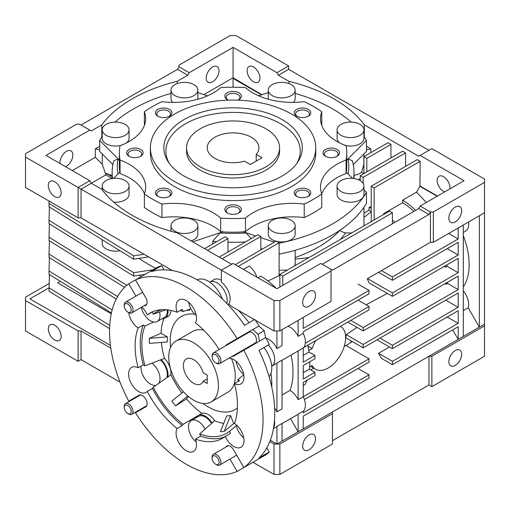 <?xml version="1.0" encoding="UTF-8"?>
<svg xmlns="http://www.w3.org/2000/svg" width="510" height="510" viewBox="0 0 510 510"><rect width="100%" height="100%" fill="white"/><g stroke="black" fill="none" stroke-linecap="round" stroke-linejoin="round"><path stroke-width="0.76" d="M216.508 464.75L215.609 464.228A4.934 2.85 60 0 1 212.122 458.19A4.934 2.85 60 0 1 215.609 456.176A4.934 2.85 60 0 1 219.096 462.213A4.934 2.85 60 0 1 215.609 464.228L216.508 464.75A6.203 3.583 60 0 0 219.606 465.056L236.685 455.194M212.122 458.19L212.122 457.151A6.203 3.583 60 0 1 213.403 454.314A6.203 3.583 60 0 1 216.508 454.62A6.203 3.583 60 0 1 220.556 460.084A6.203 3.583 60 0 1 219.606 465.056M128.648 414.024L127.749 413.502A4.934 2.85 60 0 1 124.261 407.464A4.934 2.85 60 0 1 127.749 405.45A4.934 2.85 60 0 1 131.236 411.493A4.934 2.85 60 0 1 127.749 413.502L128.648 414.024A6.203 3.583 60 0 0 131.746 414.33L146.759 405.66M124.261 407.464L124.261 406.425A6.203 3.583 60 0 1 125.543 403.589A6.203 3.583 60 0 1 128.648 403.894A6.203 3.583 60 0 1 132.696 409.358A6.203 3.583 60 0 1 131.746 414.33M128.648 312.573L127.749 312.05A4.934 2.85 60 0 1 127.749 312.05A4.934 2.85 60 0 1 124.261 306.013A4.934 2.85 60 0 1 127.749 303.998A4.934 2.85 60 0 1 131.236 310.042A4.934 2.85 60 0 1 127.749 312.056L128.648 312.573A6.203 3.583 60 0 0 131.746 312.879L146.759 304.209M124.261 306.013L124.261 304.974A6.203 3.583 60 0 1 125.543 302.137A6.203 3.583 60 0 1 128.648 302.443A6.203 3.583 60 0 1 132.696 307.906A6.203 3.583 60 0 1 131.746 312.879M216.508 363.298L215.609 362.776A4.934 2.85 60 0 1 212.122 356.739A4.934 2.85 60 0 1 215.609 354.724A4.934 2.85 60 0 1 219.096 360.761A4.934 2.85 60 0 1 215.609 362.776L216.508 363.298A6.203 3.583 60 0 0 219.606 363.604L255.255 343.02A6.203 3.583 60 0 0 256.205 338.053A6.203 3.583 60 0 0 252.15 332.59A6.203 3.583 60 0 0 249.052 332.278L213.403 352.863A6.203 3.583 60 0 1 216.508 353.169A6.203 3.583 60 0 1 220.556 358.632A6.203 3.583 60 0 1 219.606 363.604M232.037 356.426A6.719 3.876 -120 0 0 233.586 356.127L243.818 350.223A108.534 62.66 60 0 1 243.818 467.542L233.586 449.82A6.719 3.876 -120 0 0 230.227 446.275A6.719 3.876 -120 0 0 226.867 445.944A6.719 3.876 -120 0 0 225.834 447.136M229.965 459.07L237.099 471.425A108.534 62.66 60 0 1 135.494 412.762L145.726 406.853A6.719 3.876 -120 0 0 146.759 401.472A6.719 3.876 -120 0 0 142.366 395.55A6.719 3.876 -120 0 0 139.007 395.218L128.775 401.128A108.534 62.66 60 0 1 128.775 283.802L135.909 296.157M141.327 307.345A13.438 7.758 -120 0 0 150.52 320.835A13.438 7.758 -120 0 0 157.239 321.504A13.438 7.758 -120 0 0 159.617 311.948M167.267 309.851A13.438 7.758 60 0 1 164.545 317.284L157.239 321.504M141.136 366.014A13.438 7.758 -120 0 0 150.52 384.132A13.438 7.758 -120 0 0 156.105 385.26M158.648 383.533A13.438 7.758 -120 0 0 151.872 363.082M160.446 359.913A13.438 7.758 60 0 1 166.776 377.795M205.173 429.184A13.438 7.758 -120 0 0 197.988 421.247A13.438 7.758 -120 0 0 191.269 420.584A13.438 7.758 -120 0 0 188.91 430.21A13.438 7.758 -120 0 0 196.222 441.979M191.269 420.584L198.581 416.364A13.438 7.758 60 0 1 205.3 417.027A13.438 7.758 60 0 1 211.599 423.421M236.315 425.652L229.583 431.25A70.08 40.462 60 0 1 199.697 433.914L212.026 423.026A67.346 38.881 60 0 0 212.064 423.039A14.471 8.358 -120 0 0 205.3 416.185A14.471 8.358 -120 0 0 198.537 415.229L201.877 413.38A66.772 38.55 60 0 1 186.539 398.928L188.298 396.423M223.705 423.459A66.772 38.55 60 0 1 214.563 420.705A14.471 8.358 -120 0 0 208.22 414.496A14.471 8.358 -120 0 0 201.877 413.38M166.05 309.729L153.242 314.192A14.427 8.332 -120 0 0 152.407 311.973L147.288 314.925A72.356 41.775 60 0 1 150.118 313.012A72.356 41.775 60 0 1 177.129 312.26A14.427 8.332 60 0 1 179.08 299.88A14.427 8.332 60 0 1 186.297 300.594A14.427 8.332 60 0 1 195.464 322.843A72.356 41.775 60 0 1 219.236 349.49M198.537 415.229A67.346 38.881 60 0 0 198.575 415.255L183.128 424.352A70.08 40.462 60 0 1 153.242 387.173L167.835 377.017A67.346 38.881 60 0 0 167.86 377.068A14.471 8.358 -120 0 0 161.09 359.633A67.346 38.881 60 0 0 161.109 359.684L144.961 365.829A14.427 8.332 -120 0 0 143.941 365.179A14.427 8.332 -120 0 0 143.24 364.803L138.121 367.755A72.356 41.775 60 0 1 138.121 327.968L143.24 325.01A14.427 8.332 -120 0 0 143.941 325.444A14.427 8.332 -120 0 0 144.961 325.973L153.778 322.052M138.121 327.968A14.427 8.332 60 0 1 128.743 312.624M141.805 307.071A14.427 8.332 60 0 1 147.288 314.925M229.583 431.25A14.427 8.332 -120 0 0 230.418 433.468L225.305 436.42A72.356 41.775 60 0 1 222.475 438.332A72.356 41.775 60 0 1 195.464 439.084A14.427 8.332 60 0 1 193.513 451.465A14.427 8.332 60 0 1 180.368 445.134A14.427 8.332 60 0 1 177.129 428.502A72.356 41.775 60 0 1 147.288 391.38A14.427 8.332 60 0 1 146.038 392.413A14.427 8.332 60 0 1 138.822 391.693A14.427 8.332 60 0 1 129.4 378.981A14.427 8.332 60 0 1 131.605 367.417A14.427 8.332 60 0 1 138.121 367.755M228.843 358.269A14.427 8.332 60 0 1 233.771 359.652A14.427 8.332 60 0 1 243.194 372.364A14.427 8.332 60 0 1 240.981 383.928A14.427 8.332 60 0 1 234.472 383.59A72.356 41.775 60 0 1 234.472 423.383A14.427 8.332 60 0 1 243.327 436.114A14.427 8.332 60 0 1 240.981 447.225A14.427 8.332 60 0 1 233.771 446.511A14.427 8.332 60 0 1 225.305 436.42M243.748 374.742L237.864 379.612A14.427 8.332 -120 0 0 238.884 380.262A14.427 8.332 -120 0 0 239.585 380.639L234.472 383.59M237.399 407.981A53.748 31.033 60 0 1 235.097 409.562A53.748 31.033 60 0 1 208.22 406.903A53.748 31.033 60 0 1 202.961 403.435M170.582 347.361A53.748 31.033 60 0 1 181.35 316.468A53.748 31.033 60 0 1 194.909 314.224M144.177 305.7A6.719 3.876 -120 0 0 145.726 305.401A6.719 3.876 -120 0 0 145.726 297.649L135.494 279.92A108.534 62.66 60 0 1 186.297 287.06A108.534 62.66 60 0 1 237.099 338.583L226.867 344.492A6.719 3.876 -120 0 0 225.834 345.684M164.08 269.847L161.676 265.684L151.445 271.594A108.534 62.66 60 0 1 197.988 280.309A108.534 62.66 60 0 1 244.539 325.335L254.77 319.432A108.534 62.66 -120 0 1 259.023 325.922L237.099 338.583M161.676 265.684A108.534 62.66 -120 0 0 157.418 267.265L128.775 283.802M243.818 350.223L265.742 337.563A108.534 62.66 -120 0 1 269.242 344.492L259.01 350.402A108.534 62.66 60 0 1 259.01 457.897L269.242 451.987L266.838 447.825M269.242 451.987A108.534 62.66 -120 0 1 265.742 454.888L243.818 467.542M237.099 471.425L259.023 458.764M161.861 318.833A14.471 8.358 -120 0 0 165.061 318.176A14.471 8.358 -120 0 0 167.969 309.933M197.721 415.739A14.427 8.332 -120 0 0 195.948 417.881M186.195 310.462A57.885 33.418 60 0 1 189.688 310.176L189.376 309.379M165.061 318.176L167.988 316.487A14.471 8.358 -120 0 0 170.971 310.462M161.058 333.253L149.404 338.334A68.786 39.716 60 0 0 149.404 343.402L167.35 341.949A57.885 33.418 60 0 1 167.35 336.887L161.058 333.253A66.772 38.55 60 0 1 163.888 318.667M181.84 393A66.772 38.55 60 0 1 170.875 374.805A14.471 8.358 -120 0 0 164.532 358.46A66.772 38.55 60 0 1 161.345 342.433M230.558 415.516A57.885 33.418 60 0 1 226.759 415.854L220.39 431.709A68.786 39.716 60 0 0 224.183 431.364L233.701 423.625L230.558 415.516L224.183 431.364M234.594 423.466A66.772 38.55 60 0 1 233.701 423.625M231.527 341.802A53.748 31.033 60 0 1 231.814 342.229M153.242 314.192A70.08 40.462 60 0 1 159.987 310.335A70.08 40.462 60 0 1 162.142 309.647M180.177 310.501A70.08 40.462 60 0 1 183.128 311.521L190.918 308.862M164.532 358.46L161.09 359.633M144.961 365.829A70.08 40.462 60 0 1 144.961 325.973M187.782 395.989L175.599 405.845A68.786 39.716 60 0 1 171.8 401.121L183.409 391.731M175.599 405.845L186.539 398.928M167.86 377.068L170.875 374.805M212.064 423.039L214.563 420.705M237.864 379.612A70.08 40.462 60 0 1 238.323 381.365M177.129 312.26L182.248 309.309A14.427 8.332 -120 0 0 183.128 311.521M152.407 311.973A72.356 41.775 60 0 1 152.77 311.693M143.24 364.803A72.356 41.775 60 0 1 143.24 325.01M183.128 424.352A14.427 8.332 -120 0 0 182.248 425.55A72.356 41.775 60 0 1 152.407 388.422A14.427 8.332 -120 0 0 153.242 387.173M182.248 425.55L177.129 428.502M147.288 391.38L152.407 388.422M224.942 436.7A72.356 41.775 60 0 1 200.577 436.133A14.427 8.332 -120 0 0 199.697 433.914M195.464 439.084L200.577 436.133M259.539 341.145L258.117 334.203L252.82 329.505L248.791 331.831A6.719 3.876 -120 0 0 247.758 333.024M269.127 376.737A22.74 13.126 -120 0 0 263.919 347.565L259.01 350.402M271.702 366.244A14.471 8.358 -120 0 0 268.343 345.015A14.471 8.358 60 0 1 271.702 366.244L276.088 363.713A14.471 8.358 -120 0 0 276.924 363.094L276.924 411.882L282.043 408.924L282.043 360.143L276.924 363.094M273.634 427.552A14.471 8.358 -120 0 0 274.476 420.336A14.471 8.358 60 0 1 273.634 427.552M226.861 303.482A14.471 8.358 -120 0 0 222.137 287.41A14.471 8.358 -120 0 0 209.757 282.119A14.471 8.358 60 0 1 220.906 285.995A14.471 8.358 60 0 1 227.224 300.562A14.471 8.358 60 0 1 226.861 303.482M242.575 322.53A71.323 41.176 60 0 1 244.679 325.259A71.323 41.176 60 0 0 242.575 322.53M222.322 298.924A22.74 13.126 -120 0 0 197.185 279.843M188.247 309.761L189.688 310.176M149.404 338.334L167.35 336.887M236.13 361.335A13.438 7.758 -120 0 0 243.697 374.442M236.13 424.632A13.438 7.758 -120 0 0 243.697 437.739M188.655 302.277A13.438 7.758 -120 0 0 196.222 315.384M226.867 344.492L248.791 331.831M253.961 343.765A6.719 3.876 -120 0 0 255.491 343.485M265.608 337.639L264.186 330.703L258.117 334.203M264.186 330.703L258.889 326.005M212.122 356.739L212.122 355.7A6.203 3.583 60 0 1 213.403 352.863M193.602 383.271A14.471 8.358 60 0 1 184.155 370.515A14.471 8.358 60 0 1 186.367 358.919A14.471 8.358 60 0 1 193.602 359.639A14.471 8.358 60 0 1 203.165 372.753L207.2 375.086L207.2 383.52L203.165 381.193A14.471 8.358 60 0 1 200.838 383.985A14.471 8.358 60 0 1 193.602 383.271M193.602 342.758A35.145 20.292 60 0 1 216.565 373.728A35.145 20.292 60 0 1 211.178 401.886A35.145 20.292 60 0 1 193.602 400.146A35.145 20.292 60 0 1 170.646 369.183A35.145 20.292 60 0 1 176.033 341.018A35.145 20.292 60 0 1 193.602 342.758M207.2 378.86L203.165 381.193M265.965 128.813A46.512 26.851 180 0 1 279.588 147.804A46.512 26.851 180 0 1 250.875 172.616A46.512 26.851 180 0 1 200.181 166.795A46.512 26.851 180 0 1 186.558 147.804A46.512 26.851 180 0 1 215.271 122.993A46.512 26.851 180 0 1 265.965 128.813M256.23 154.422L262.019 157.762L250.321 164.513L244.539 161.173A25.838 14.917 180 0 1 214.799 158.355A25.838 14.917 180 0 1 207.232 147.804A25.838 14.917 180 0 1 223.182 134.022A25.838 14.917 180 0 1 251.347 137.254A25.838 14.917 180 0 1 258.914 147.804A25.838 14.917 180 0 1 256.23 154.422L256.23 161.103M238.38 99.839A6.872 3.965 0 0 0 239.942 97.321A6.872 3.965 0 0 0 235.703 93.655A6.872 3.965 0 0 0 228.212 94.516A6.872 3.965 0 0 0 226.204 97.321A6.872 3.965 0 0 0 227.766 99.839M237.685 100.139A8.268 4.775 0 0 0 238.922 99.552A8.268 4.775 0 0 0 238.922 92.801A8.268 4.775 0 0 0 227.224 92.801A8.268 4.775 0 0 0 227.224 99.552A8.268 4.775 0 0 0 228.461 100.139M168.944 116.439A6.872 3.965 0 0 0 170.512 113.921A6.872 3.965 0 0 0 168.498 111.116A6.872 3.965 0 0 0 161.007 110.256A6.872 3.965 0 0 0 156.768 113.921A6.872 3.965 0 0 0 158.329 116.439M169.486 109.408A8.268 4.775 0 0 0 157.794 109.408A8.268 4.775 0 0 0 157.794 116.159L157.794 116.159A8.268 4.775 0 0 0 169.486 116.159A8.268 4.775 0 0 0 169.486 109.408M140.186 156.532A6.872 3.965 0 0 0 141.748 154.014A6.872 3.965 0 0 0 137.509 150.348A6.872 3.965 0 0 0 130.018 151.209A6.872 3.965 0 0 0 128.01 154.014A6.872 3.965 0 0 0 129.572 156.532M129.03 149.494A8.268 4.775 0 0 0 129.03 156.245A8.268 4.775 0 0 0 140.722 156.245A8.268 4.775 0 0 0 140.728 156.245A8.268 4.775 0 0 0 140.722 149.494A8.268 4.775 0 0 0 129.03 149.494M168.944 196.618A6.872 3.965 0 0 0 170.512 194.1A6.872 3.965 0 0 0 166.266 190.434A6.872 3.965 0 0 0 158.782 191.295A6.872 3.965 0 0 0 156.768 194.1A6.872 3.965 0 0 0 158.329 196.618M157.794 189.58A8.268 4.775 0 0 0 157.794 196.331A8.268 4.775 0 0 0 169.486 196.331L169.486 196.331A8.268 4.775 0 0 0 169.486 189.58A8.268 4.775 0 0 0 157.794 189.58M238.38 213.225A6.872 3.965 0 0 0 239.942 210.7A6.872 3.965 0 0 0 235.703 207.041A6.872 3.965 0 0 0 228.212 207.901A6.872 3.965 0 0 0 226.204 210.7A6.872 3.965 0 0 0 227.766 213.225M227.224 206.187A8.268 4.775 0 0 0 227.224 212.938A8.268 4.775 0 0 0 238.922 212.938L238.922 212.938A8.268 4.775 0 0 0 238.922 206.187A8.268 4.775 0 0 0 227.224 206.187M307.817 196.618A6.872 3.965 0 0 0 309.379 194.1A6.872 3.965 0 0 0 307.364 191.295A6.872 3.965 0 0 0 299.88 190.434A6.872 3.965 0 0 0 295.634 194.1A6.872 3.965 0 0 0 297.202 196.618M308.352 189.58A8.268 4.775 0 0 0 296.661 189.58A8.268 4.775 0 0 0 296.661 196.331L296.661 196.331A8.268 4.775 0 0 0 308.352 196.331A8.268 4.775 0 0 0 308.352 189.58M336.575 156.532A6.872 3.965 0 0 0 338.136 154.014A6.872 3.965 0 0 0 333.897 150.348A6.872 3.965 0 0 0 326.413 151.209A6.872 3.965 0 0 0 324.398 154.014A6.872 3.965 0 0 0 325.96 156.532M325.425 149.494A8.268 4.775 0 0 0 325.425 156.245A8.268 4.775 0 0 0 337.116 156.245L337.116 156.245A8.268 4.775 0 0 0 337.116 149.494A8.268 4.775 0 0 0 325.425 149.494M307.817 116.439A6.872 3.965 0 0 0 309.379 113.921A6.872 3.965 0 0 0 305.139 110.256A6.872 3.965 0 0 0 297.649 111.116A6.872 3.965 0 0 0 295.634 113.921A6.872 3.965 0 0 0 297.202 116.439M296.661 109.408A8.268 4.775 0 0 0 296.661 116.159A8.268 4.775 0 0 0 308.352 116.159L308.352 116.159A8.268 4.775 0 0 0 308.352 109.408A8.268 4.775 0 0 0 296.661 109.408M186.558 147.804L186.558 151.183A46.512 26.851 0 0 0 215.271 175.988A46.512 26.851 0 0 0 265.965 170.168A46.512 26.851 0 0 0 279.588 151.183L279.588 147.804M184.104 119.531A69.252 39.984 0 0 0 168.294 161.938A69.252 39.984 0 0 0 282.043 176.077A69.252 39.984 0 0 0 297.853 161.938A69.252 39.984 0 0 0 270.644 114.214A69.252 39.984 0 0 0 184.104 119.531M296.826 163.417A67.186 38.792 0 0 0 268.375 118.173A67.186 38.792 0 0 0 185.563 123.751A67.186 38.792 0 0 0 169.32 163.417M176.033 341.018L192.844 331.315A35.145 20.292 60 0 1 203.802 330.27M61.155 192.863A9.078 5.24 -120 0 0 57.19 183.734A9.078 5.24 -120 0 0 50.197 181.299A9.078 5.24 -120 0 0 48.316 185.455A9.078 5.24 -120 0 0 52.281 194.584A9.078 5.24 -120 0 0 59.275 197.019A9.078 5.24 -120 0 0 61.155 192.863M61.155 336.339A9.078 5.24 -120 0 0 57.19 327.203A9.078 5.24 -120 0 0 50.197 324.774A9.078 5.24 -120 0 0 48.316 328.931A9.078 5.24 -120 0 0 52.281 338.06A9.078 5.24 -120 0 0 59.275 340.495A9.078 5.24 -120 0 0 61.155 336.339M259.953 78.087A9.078 5.24 -120 0 0 255.994 68.952A9.078 5.24 -120 0 0 249.001 66.523A9.078 5.24 -120 0 0 247.12 70.673A9.078 5.24 -120 0 0 251.079 79.809A9.078 5.24 -120 0 0 258.073 82.244A9.078 5.24 -120 0 0 259.953 78.087M449.916 188.872A9.078 5.24 -120 0 0 449.986 187.801A9.078 5.24 -120 0 0 446.027 178.666A9.078 5.24 -120 0 0 439.033 176.237A9.078 5.24 -120 0 0 437.153 180.393A9.078 5.24 -120 0 0 444.535 191.977M60.084 163.551A9.078 5.24 -60 0 1 66.427 151.368A9.078 5.24 -60 0 1 70.966 150.915A9.078 5.24 -60 0 1 72.356 158.189A9.078 5.24 -60 0 1 66.427 166.183A9.078 5.24 -60 0 1 65.465 166.662M212.606 81.791A9.078 5.24 -60 0 1 208.074 82.244A9.078 5.24 -60 0 1 206.677 74.97A9.078 5.24 -60 0 1 212.606 66.969A9.078 5.24 -60 0 1 217.145 66.523A9.078 5.24 -60 0 1 218.535 73.797A9.078 5.24 -60 0 1 212.606 81.791M309.085 291.465A9.078 5.24 120 0 0 303.157 299.459A9.078 5.24 120 0 0 304.546 306.733A9.078 5.24 120 0 0 309.085 306.28A9.078 5.24 120 0 0 315.014 298.286A9.078 5.24 120 0 0 313.624 291.012A9.078 5.24 120 0 0 309.085 291.465M455.264 207.066A9.078 5.24 120 0 0 449.335 215.067A9.078 5.24 120 0 0 450.725 222.334A9.078 5.24 120 0 0 455.264 221.888A9.078 5.24 120 0 0 461.193 213.888A9.078 5.24 120 0 0 459.803 206.62A9.078 5.24 120 0 0 455.264 207.066M309.085 449.756A9.078 5.24 -60 0 1 304.546 450.209A9.078 5.24 -60 0 1 303.157 442.935A9.078 5.24 -60 0 1 309.085 434.934A9.078 5.24 -60 0 1 313.624 434.488A9.078 5.24 -60 0 1 315.014 441.762A9.078 5.24 -60 0 1 309.085 449.756M455.264 365.364A9.078 5.24 -60 0 1 450.725 365.81A9.078 5.24 -60 0 1 449.335 358.536A9.078 5.24 -60 0 1 455.264 350.542A9.078 5.24 -60 0 1 459.803 350.089A9.078 5.24 -60 0 1 461.193 357.363A9.078 5.24 -60 0 1 455.264 365.364M463.303 290.891A14.471 8.358 60 0 1 468.696 304.413A14.471 8.358 60 0 1 468.199 307.772L479.381 327.146L479.381 215.743M468.499 222.028A14.471 8.358 60 0 1 468.696 224.445A14.471 8.358 60 0 1 465.7 231.068L463.303 232.452M463.303 235.607A64.088 37 60 0 1 469.149 264.696A64.088 37 60 0 1 463.303 287.028M227.862 304.54L228.748 304.03A14.471 8.358 -120 0 0 230.15 298.873A14.471 8.358 -120 0 0 221.378 282.113L221.378 270.179L233.076 263.428L276.924 288.743L320.777 263.428L331.015 269.337L331.015 271.02L279.85 300.562L274.004 300.562L25.5 157.086L25.5 153.714L76.659 124.172L79.585 124.172L91.277 130.923L101.821 124.842L101.821 136.973M221.378 280.309A14.471 8.358 -120 0 0 214.143 279.588L209.757 282.119M309.672 366.894L312.145 365.472A24.805 14.325 120 0 0 315.684 369.304A24.805 14.325 120 0 0 328.089 368.08A24.805 14.325 120 0 0 344.295 346.22A24.805 14.325 120 0 0 340.495 326.336A24.805 14.325 120 0 0 340.47 326.33L340.495 326.336M315.709 340.623A24.805 14.325 120 0 0 312.145 348.591L308.034 346.22M360.034 180.534A13.438 7.758 180 0 1 363.968 186.023A13.438 7.758 180 0 1 355.674 193.188A13.438 7.758 180 0 1 341.031 191.505A13.438 7.758 180 0 1 337.097 186.023A13.438 7.758 180 0 1 345.391 178.857A13.438 7.758 180 0 1 360.034 180.534M363.968 186.023L363.968 194.463A13.438 7.758 180 0 1 355.674 201.628A13.438 7.758 180 0 1 341.031 199.945A13.438 7.758 180 0 1 337.097 194.463L337.097 186.023M291.229 220.263A13.438 7.758 180 0 1 295.162 225.745A13.438 7.758 180 0 1 286.869 232.917A13.438 7.758 180 0 1 272.225 231.234A13.438 7.758 180 0 1 268.292 225.745A13.438 7.758 180 0 1 276.586 218.58A13.438 7.758 180 0 1 291.229 220.263M295.162 225.745L295.162 234.186A13.438 7.758 180 0 1 276.783 241.402M275.967 241.198A13.438 7.758 180 0 1 272.225 239.674A13.438 7.758 180 0 1 268.292 234.186L268.292 225.745M174.917 220.263A13.438 7.758 180 0 1 189.561 218.58A13.438 7.758 180 0 1 197.855 225.745A13.438 7.758 180 0 1 193.921 231.234A13.438 7.758 180 0 1 179.278 232.917A13.438 7.758 180 0 1 170.984 225.745A13.438 7.758 180 0 1 174.917 220.263M197.855 225.745L197.855 234.186A13.438 7.758 180 0 1 193.921 239.674A13.438 7.758 180 0 1 191.142 240.905M106.112 180.534A13.438 7.758 180 0 1 120.755 178.857A13.438 7.758 180 0 1 129.049 186.023A13.438 7.758 180 0 1 125.116 191.505A13.438 7.758 180 0 1 110.472 193.188A13.438 7.758 180 0 1 102.178 186.023A13.438 7.758 180 0 1 106.112 180.534M129.049 186.023L129.049 194.463A13.438 7.758 180 0 1 125.116 199.945A13.438 7.758 180 0 1 113.666 202.138M106.112 124.357A13.438 7.758 180 0 1 120.755 122.674A13.438 7.758 180 0 1 129.049 129.84A13.438 7.758 180 0 1 125.116 135.328A13.438 7.758 180 0 1 110.472 137.011A13.438 7.758 180 0 1 102.178 129.84A13.438 7.758 180 0 1 106.112 124.357M129.049 129.84L129.049 138.28A13.438 7.758 180 0 1 126.212 143.055M174.917 84.634A13.438 7.758 180 0 1 189.561 82.951A13.438 7.758 180 0 1 197.855 90.117A13.438 7.758 180 0 1 193.921 95.606A13.438 7.758 180 0 1 179.278 97.282A13.438 7.758 180 0 1 170.984 90.117A13.438 7.758 180 0 1 174.917 84.634M197.855 90.117L197.855 98.557A13.438 7.758 180 0 1 197.803 99.246M291.229 84.634A13.438 7.758 180 0 1 295.162 90.117A13.438 7.758 180 0 1 286.869 97.282A13.438 7.758 180 0 1 272.225 95.606A13.438 7.758 180 0 1 268.292 90.117A13.438 7.758 180 0 1 276.586 82.951A13.438 7.758 180 0 1 291.229 84.634M295.162 90.117L295.162 98.557A13.438 7.758 180 0 1 293.409 102.389M341.031 124.357A13.438 7.758 180 0 1 355.674 122.674A13.438 7.758 180 0 1 363.968 129.84A13.438 7.758 180 0 1 360.034 135.328A13.438 7.758 180 0 1 345.391 137.011A13.438 7.758 180 0 1 337.097 129.84A13.438 7.758 180 0 1 341.031 124.357M363.968 129.84L363.968 138.28A13.438 7.758 180 0 1 360.034 143.769A13.438 7.758 180 0 1 345.461 145.465M144.406 125.364A55.819 32.226 0 0 0 144.381 125.294L144.381 111.792A113.698 65.643 0 0 1 161.931 101.662A55.819 32.226 0 0 0 213.205 92.954A55.819 32.226 0 0 0 220.664 87.618A113.698 65.643 0 0 1 245.482 87.618A55.819 32.226 0 0 0 304.215 101.662A113.698 65.643 0 0 1 321.765 111.792A55.819 32.226 0 0 0 320.503 118.613A55.819 32.226 0 0 0 346.092 145.707A113.698 65.643 0 0 1 346.774 152.866A113.698 65.643 0 0 1 346.092 160.032A55.819 32.226 0 0 0 320.503 187.125A55.819 32.226 0 0 0 321.765 193.947L321.765 207.449A113.698 65.643 0 0 1 313.471 212.791A113.698 65.643 0 0 1 304.215 217.579L304.215 204.076A113.698 65.643 0 0 0 313.471 199.289A113.698 65.643 0 0 0 321.765 193.947M119.799 172.201A113.698 65.643 0 0 1 119.372 166.54L119.372 152.866A113.698 65.643 0 0 1 120.054 145.707A55.819 32.226 0 0 0 129.298 141.398A55.819 32.226 0 0 0 145.643 118.613A55.819 32.226 0 0 0 144.381 111.792M119.372 160.114L99.667 140.409A140.779 81.281 180 0 1 102.178 136.45M115.018 122.094A140.779 81.281 180 0 1 133.524 108.898A140.779 81.281 180 0 1 170.984 93.426M99.667 140.409L99.667 151.381L112.901 164.615M150.38 147.804L150.38 152.866A82.69 47.742 0 0 0 201.431 196.975A82.69 47.742 0 0 0 291.541 186.628A82.69 47.742 0 0 0 315.766 152.866L315.766 147.804A82.69 47.742 0 0 0 264.715 103.696A82.69 47.742 0 0 0 174.605 114.049A82.69 47.742 0 0 0 150.38 147.804A82.69 47.742 0 0 0 201.431 191.913A82.69 47.742 0 0 0 291.541 181.56A82.69 47.742 0 0 0 315.766 147.804M339.845 230.322L339.845 230.386A120.934 69.819 180 0 1 318.591 246.967A120.934 69.819 180 0 1 295.162 257.518M340.559 239.349L345.646 232.917A13.438 7.758 180 0 1 339.845 230.386M351.626 232.962L345.646 232.917M363.968 224.649L363.808 225.924M371.592 221.436A56.374 32.544 -120 0 0 371.21 221.225L371.21 186.207L417.256 159.617L420.183 161.307L374.136 187.89L374.136 219.963M363.968 217.368L371.21 211.822M231.61 264.269L177.212 232.866A142.641 82.352 180 0 1 101.821 189.337L91.277 183.249L89.817 180.719L45.964 155.403L89.817 130.082M172.418 270.606L81.045 217.853L78.126 217.853L25.5 187.47L25.5 157.086M78.126 217.853L78.126 187.47L89.817 180.719M110.817 348.132L81.045 330.945L78.126 330.945L78.126 361.329L25.5 330.945L25.5 297.19L49.151 283.534M78.126 330.945L25.5 300.562M364.325 136.973L364.325 124.842L418.723 156.245L431.874 148.646L484.5 179.029L484.5 182.408L433.341 211.943L430.414 211.943L420.183 206.04L418.723 208.571L322.243 264.269M288.934 83.57L288.934 81.313L278.39 75.225L276.924 72.694L288.622 65.943L288.622 69.315L428.955 150.335M203.885 94.611L233.076 77.756L233.076 47.373L276.924 72.694M233.076 77.756L261.891 94.732M81.045 125.02L177.525 69.315L178.984 66.784L178.984 65.095L230.15 35.56L235.996 35.56L288.622 65.943M366.48 146.338L370.846 148.863L370.846 152.656M390.947 144.432L366.824 158.355L363.904 156.666L388.021 142.743L390.947 144.432L390.947 157.934M405.565 152.866L363.171 177.346L360.251 175.657L402.639 151.183L405.565 152.866L405.565 166.375M437.14 196.248L419.889 186.29L420.183 161.307M420.183 186.118L437.433 196.082M420.183 155.403L464.036 180.719L420.183 206.04M99.667 149.761L95.3 148.863L95.3 157.297L72.28 170.595M95.3 148.863L99.667 146.338M178.984 66.784L189.223 72.694L187.756 75.225L177.212 81.313A142.641 82.352 0 0 0 101.821 124.842M177.212 83.57L177.212 81.313M189.223 72.694L233.076 47.373M484.5 325.884L431.874 356.26L428.955 356.26L484.5 324.194L484.5 356.267L431.874 386.644L428.955 384.961L332.475 440.659M290.541 418.665L298.12 431.798L428.955 356.26L428.955 384.961M431.874 356.26L431.874 386.644M332.475 411.965L332.475 444.038L279.85 474.415L274.004 474.415L252.96 462.27M331.015 271.02L331.015 301.404L279.85 330.945L279.85 300.562M484.5 324.194L484.5 212.791L433.341 242.326L433.341 211.943M484.5 212.791L484.5 182.408M332.475 413.655L279.85 444.031L279.85 474.415M155.748 268.228A119.901 69.226 180 0 1 139.16 258.36M141.155 276.656A119.901 69.226 180 0 1 139.16 275.241M102.178 239.706L102.178 243.41A13.438 7.758 0 0 0 120.003 250.741M109.733 325.405L49.024 287.818L29.886 298.873L110.447 345.385M60.314 281.31L57.662 282.84L111.257 313.784M102.3 154.014L102.3 164.239L95.3 157.297M112.136 178.474L106.112 174.994A13.438 7.758 180 0 1 105.85 174.841L102.3 164.239M112.136 176.785L106.112 173.304A13.438 7.758 0 0 0 112.136 175.312M295.162 259.125L308.983 257.582M295.162 264.021L294.697 265.825M287.423 270.026L279.117 270.345M235.263 264.69L276.197 241.064L279.117 242.747L279.117 275.68L267.941 281.023M354.01 175.312A13.438 7.758 0 0 0 361.603 172.221L363.904 164.182M361.603 172.221L363.904 173.547L363.904 156.666M363.847 154.014L363.847 164.239M358.441 179.749A14.471 8.358 60 0 1 359.314 179.106A14.471 8.358 60 0 1 360.251 178.691M352.295 341.541L346.169 345.601M452.708 329.887L458.19 339.386L458.19 326.725L392.407 364.701L392.407 361.329L458.19 323.346L458.19 310.692L392.407 348.668L392.407 345.289L458.19 307.313L458.19 292.963L363.171 347.826L363.171 344.448L458.19 289.591L458.19 276.088L363.171 330.945L363.171 327.567L458.19 272.71L458.19 258.366L392.407 296.342L392.407 292.963L458.19 254.987L458.19 242.326L392.407 280.309L392.407 276.93L458.19 238.954L458.19 227.983M389.487 346.978L378.522 353.309L381.442 358.371L392.407 364.701M433.341 242.326L430.414 242.326L367.238 278.804A54.576 31.512 60 0 1 369.106 282.891L392.407 296.342M331.015 269.337L332.475 270.179L428.955 214.474L430.414 211.943L430.414 242.326L367.238 278.804M371.21 206.301L369.017 207.57A60.983 35.209 60 0 1 371.21 208.099M413.884 211.363A60.983 35.209 -120 0 0 402.639 202.693L383.635 213.665A60.983 35.209 60 0 1 384.317 214.085M392.407 220.122A60.983 35.209 60 0 1 394.88 222.334M81.045 330.945L81.045 359.639L120.048 382.156M81.045 217.853L81.045 189.159L105.85 174.841M279.85 330.945L276.924 330.945L276.924 348.585L282.043 345.627L282.043 329.677M273.468 428.521L276.088 427.01A14.471 8.358 -120 0 0 276.924 426.392L282.043 423.44L282.043 441.08L298.12 431.798L298.12 414.158L303.24 411.207L303.24 412.807L369.017 374.831L369.017 378.203L303.24 416.185L303.24 428.846M276.924 426.392L276.924 444.031L282.043 441.08M303.24 317.443L303.24 328.414L369.017 290.432L369.017 293.811L303.24 331.787L303.24 333.393L298.12 336.345L298.12 320.395M303.24 333.393A14.471 8.358 60 0 1 303.24 347.909L303.24 362.17L314.931 355.419L314.931 358.791L303.24 365.549L303.24 379.051L314.931 372.3L314.931 375.672L303.24 382.423L303.24 396.691A14.471 8.358 60 0 1 303.24 411.207M303.24 347.909L298.12 350.861L298.12 399.642L303.24 396.691M303.272 396.755L369.017 358.798L369.017 362.17L304.387 399.489M276.924 348.585A14.471 8.358 -120 0 0 266.086 338.206M238.297 310.329A71.323 41.176 60 0 1 249.065 322.728M270.963 373.416A71.323 41.176 60 0 1 271.76 387.084M276.924 411.882A14.471 8.358 -120 0 0 274.603 408.025M279.85 444.031L276.924 444.031L270.345 440.232M298.12 336.345A14.471 8.358 -120 0 0 288.061 326.202M282.043 360.27L297.285 351.473A14.471 8.358 -120 0 0 298.12 350.861M291.044 355.075A71.323 41.176 60 0 1 289.992 390.392A14.471 8.358 -120 0 1 298.12 399.642M282.043 423.568L297.285 414.77A14.471 8.358 -120 0 0 298.12 414.158M276.924 444.031L274.004 444.031L274.004 474.415M274.004 444.031L269.809 441.615M228.748 304.03A71.323 41.176 60 0 1 231.973 306.676L254.413 319.636M276.924 330.945L274.004 330.945L255.23 320.101M274.004 330.945L274.004 300.562M243.41 269.395L249.154 266.08A14.471 8.358 60 0 1 256.938 277.204M276.305 288.386A71.323 41.176 60 0 0 260.846 276.108L257.945 277.784M279.117 242.747L238.189 266.379M282.043 394.982L289.992 390.392M371.21 211.522L369.017 210.26L363.968 213.174M426.398 202.451L416.504 192.155L402.639 200.156A64.088 37 60 0 1 415.625 210.356M419.889 186.29L416.504 192.155M321.74 125.364A55.819 32.226 0 0 1 321.765 125.294L321.765 111.792M144.381 207.449L144.381 193.947A113.698 65.643 0 0 0 161.931 204.076L161.931 217.579A113.698 65.643 0 0 1 144.381 207.449M113.653 178.347L119.818 172.182A113.698 65.643 0 0 0 120.054 173.534L120.054 160.032A113.698 65.643 0 0 1 119.372 152.866M255.778 235.971L243.136 231.757L246.196 232.949L251.181 238.623M243.136 231.757A113.698 65.643 0 0 0 245.482 231.623L245.482 218.121A113.698 65.643 0 0 1 220.664 218.121A55.819 32.226 0 0 0 161.931 204.076M212.702 243.965L212.702 241.275L219.95 232.949L223.01 231.757A113.698 65.643 0 0 1 220.664 231.623L220.664 218.121M223.01 231.929A113.698 65.643 0 0 0 243.136 231.929M118.027 173.974A115.77 66.835 0 0 1 118.052 158.961L113.864 160.688A120.934 69.819 0 0 0 112.136 172.45A120.934 69.819 0 0 0 112.589 178.462M212.702 241.275A120.934 69.819 0 0 0 216.737 241.632M227.957 242.205A120.934 69.819 0 0 0 245.508 241.899M353.558 178.462A120.934 69.819 0 0 0 354.01 172.45A120.934 69.819 0 0 0 352.282 160.688L348.094 158.961A115.77 66.835 0 0 1 348.12 173.974M219.95 232.949A115.77 66.835 0 0 0 246.196 232.949M346.774 160.287L348.094 158.961M346.347 172.201A113.698 65.643 0 0 0 346.774 166.54L346.774 152.866M118.052 158.961L119.372 160.287M370.846 148.863L366.48 149.761M233.076 87.223L233.076 78.432L261.522 94.86M305.324 343.243L369.017 306.472L369.017 309.844L303.456 347.699M463.303 225.025L463.303 336.428M307.81 345.181A71.323 41.176 60 0 1 309.047 352.021L314.931 355.419M309.812 361.749A71.323 41.176 60 0 1 309.474 369.151L314.931 372.3M309.474 369.151L303.24 372.746M448.685 233.465L458.19 238.954M381.442 270.6L392.407 276.93M378.522 272.289L392.407 280.309M447.225 248.657L458.19 254.987M367.557 278.619L392.407 292.963M446.868 264.9A64.088 37 60 0 1 447.098 266.309L458.19 272.71M447.098 266.309L445.638 267.151L444.299 266.379M387.319 293.403L366.11 304.789M350.746 320.395L363.171 327.567M347.82 322.084L363.171 330.945M309.047 352.021L303.24 355.374M358.058 300.141L369.017 306.472M358.058 284.102L369.017 290.432M447.716 282.132A64.088 37 60 0 1 447.576 283.464L458.19 289.591M447.576 283.464L446.116 284.306L445.032 283.681M356.968 327.363L346.29 334.7L363.171 344.448M346.29 334.7A55.303 31.926 60 0 1 345.729 337.754L363.171 347.826M445.765 300.141L458.19 307.313M379.982 338.117L392.407 345.289M377.056 339.807L392.407 348.668M447.5 316.863A14.471 8.358 60 0 1 447.487 317.175L458.19 323.346M447.487 317.175L445.765 317.864M378.522 353.309L392.407 361.329M358.058 368.5L369.017 374.831M344.237 346.411L345.735 345.353L369.017 358.798M313.58 368.092L310.909 369.973M306.956 380.281A71.323 41.176 60 0 1 305.146 384.368L303.24 385.471M468.199 307.772L463.303 310.596M81.045 359.639L78.126 361.329M288.934 81.313A142.641 82.352 180 0 1 364.325 124.842M352.493 178.347L346.328 172.182A113.698 65.643 0 0 1 346.092 173.534L346.092 160.032M144.381 193.947A55.819 32.226 0 0 0 145.643 187.125A55.819 32.226 0 0 0 120.054 160.032M304.215 204.076A55.819 32.226 0 0 0 245.482 218.121M197.855 92.603L207.519 95.823M120.685 145.465A13.438 7.758 180 0 1 102.178 138.28L102.178 129.84M172.737 102.389A13.438 7.758 180 0 1 170.984 98.557L170.984 90.117M223.01 231.757L192.761 241.842M220.664 231.623A55.819 32.226 0 0 0 161.931 217.579M144.406 193.876A55.819 32.226 0 0 0 120.054 173.534M363.968 189.822L366.48 192.334L366.48 203.305A140.779 81.281 180 0 1 279.117 254.152M366.48 192.334A140.779 81.281 180 0 1 279.117 243.181M274.31 242.148L260.846 237.66M346.092 173.534A55.819 32.226 0 0 0 321.74 193.876M304.215 217.579A55.819 32.226 0 0 0 245.482 231.623M262.261 249.103L260.846 248.631M363.968 136.45A140.779 81.281 180 0 1 366.48 140.409L366.48 151.381L353.245 164.615M258.627 95.823L268.292 92.603M295.162 93.426A140.779 81.281 180 0 1 351.129 122.094M366.48 140.409L346.774 160.114M268.343 99.246A13.438 7.758 180 0 1 268.292 98.557L268.292 90.117M339.934 143.055A13.438 7.758 180 0 1 337.097 138.28L337.097 129.84M374.136 187.89L371.21 186.207M383.635 213.665L383.635 214.48M402.639 202.693L402.639 200.156M360.251 175.657L360.251 180.661M363.171 177.346L363.171 183.39M369.017 207.57L369.017 210.26M366.824 158.355L366.824 171.857M219.185 257.097L257.926 234.734L260.846 236.423L260.846 249.925M260.846 236.423L222.111 258.787M204.567 248.657L225.031 236.844L227.957 238.527L227.957 252.036M227.957 238.527L207.493 250.346M231.451 358.619A35.145 20.292 60 0 1 227.989 392.184L211.178 401.886M351.715 341.209A53.748 31.033 60 0 1 350.376 342.541M312.145 348.591L308.824 350.51M445.402 265.742A64.088 37 60 0 1 445.638 267.151M446.256 282.974A64.088 37 60 0 1 446.116 284.306M282.776 285.37L282.776 276.088L279.85 274.399L389.487 211.102L392.407 212.791L282.776 276.088M279.85 287.06L279.85 274.399M392.407 223.762L392.407 212.791M117.593 296.514L49.024 254.063L49.419 240.803M116.235 299.051L49.024 257.435L49.024 254.063M126.811 285.339L49.024 237.182L49.024 240.554L124.599 287.347M49.024 237.182L49.419 223.928M49.024 220.301L49.024 223.68L133.671 276.088L133.671 272.71L49.024 220.301L49.419 207.047M145.235 274.297L133.671 276.088M153.223 269.688L133.671 272.71M112.149 310.023L49.024 270.938L49.419 257.684M111.435 312.955L49.024 274.316L49.024 270.938M109.586 328.695L49.024 291.197L49.419 274.565M49.024 203.42L49.024 206.799L133.671 259.207L133.671 255.829L49.024 203.42L49.094 201.093M144.049 254.229L133.671 255.829M148.659 256.887L133.671 259.207M278.39 75.225L288.622 69.315M418.723 208.571L428.955 214.474M177.525 69.315L187.756 75.225M106.112 173.304L106.112 174.994M125.543 302.137L142.628 292.275M125.543 403.589L140.556 394.918M213.403 454.314L228.416 445.644M359.314 179.106L360.251 178.564M112.136 178.525L112.136 172.45M354.01 178.525L354.01 172.45M363.968 207.264L363.968 224.731M295.162 250.289L295.162 264.065M102.178 186.023L102.178 189.816M170.984 225.745L170.984 231.228M315.684 369.304L310.59 366.365M170.984 269.777L170.984 270.383"/></g></svg>

